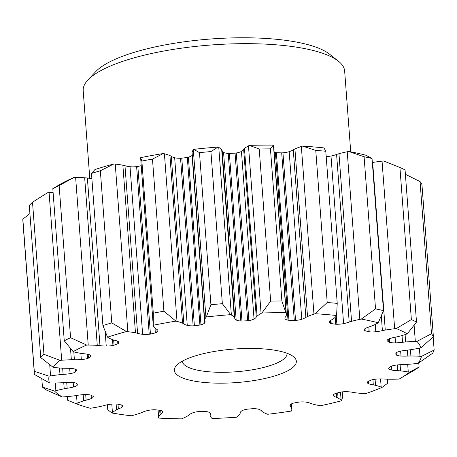 <?xml version="1.0" encoding="UTF-8"?>
<svg xmlns="http://www.w3.org/2000/svg" width="457" height="457" viewBox="0 0 457 457"><rect width="100%" height="100%" fill="white"/><g stroke="black" fill="none" stroke-linecap="round" stroke-linejoin="round"><path stroke-width="0.69" d="M315.153 313.719A187.033 51.361 -4.3 0 1 336.569 315.519A84.071 23.09 -4.3 0 1 336.272 315.981A51.087 14.03 -4.3 0 1 333.501 318.735A21.965 6.032 -4.3 0 1 332.365 319.466A21.965 6.032 -4.3 0 1 332.108 319.609A18.577 5.101 -4.3 0 0 331.376 319.991A18.577 5.101 -4.3 0 0 329.417 321.585A9.546 2.622 -4.3 0 0 329.229 322.174A9.546 2.622 -4.3 0 0 330.514 323.345A6.118 1.679 -4.3 0 0 331.199 323.585A160.99 44.209 -4.3 0 1 335.701 324.236A6.118 1.679 -4.3 0 0 336.889 324.259A9.546 2.622 -4.3 0 0 343.601 323.625A18.577 5.101 -4.3 0 0 349.194 322.059A21.965 6.032 -4.3 0 1 351.559 321.328A51.087 14.03 -4.3 0 1 359.83 319.363A84.071 23.09 -4.3 0 1 361.31 319.072A187.033 51.361 -4.3 0 1 378.259 322.779A84.071 23.09 -4.3 0 1 377.499 323.23A51.087 14.03 -4.3 0 1 377.174 323.419A51.087 14.03 -4.3 0 1 372.118 325.824A21.965 6.032 -4.3 0 1 369.959 326.606A18.577 5.101 -4.3 0 0 365.531 328.377A18.577 5.101 -4.3 0 0 365.474 328.406A9.546 2.622 -4.3 0 0 364.326 329.8A9.546 2.622 -4.3 0 0 364.566 330.314A6.118 1.679 -4.3 0 0 364.914 330.622A160.99 44.209 -4.3 0 1 368.188 331.679A6.118 1.679 -4.3 0 0 369.205 331.811A9.546 2.622 -4.3 0 0 375.803 331.731A18.577 5.101 -4.3 0 0 382.4 330.611A21.965 6.032 -4.3 0 1 385.268 330.063A51.087 14.03 -4.3 0 1 394.654 328.754A84.071 23.09 -4.3 0 1 396.27 328.577A187.033 51.361 -4.3 0 1 407.25 333.861A84.071 23.09 -4.3 0 1 406.102 334.261A51.087 14.03 -4.3 0 1 398.584 336.472A21.965 6.032 -4.3 0 1 395.853 337.083A18.577 5.101 -4.3 0 0 389.975 338.557A9.546 2.622 -4.3 0 0 388.307 339.271A9.546 2.622 -4.3 0 0 387.136 340.436A6.118 1.679 -4.3 0 0 387.09 340.682A6.118 1.679 -4.3 0 0 387.113 340.785A160.99 44.209 -4.3 0 1 388.873 342.156A6.118 1.679 -4.3 0 0 389.632 342.379A9.546 2.622 -4.3 0 0 395.528 342.87A18.577 5.101 -4.3 0 0 402.537 342.287A21.965 6.032 -4.3 0 1 405.65 341.967A51.087 14.03 -4.3 0 1 415.322 341.436A84.071 23.09 -4.3 0 1 416.933 341.396A187.033 51.361 -4.3 0 1 420.966 347.788A84.071 23.09 -4.3 0 1 419.526 348.097A51.087 14.03 -4.3 0 1 410.546 349.719A21.965 6.032 -4.3 0 1 407.478 350.119A18.577 5.101 -4.3 0 0 400.732 351.125A9.546 2.622 -4.3 0 0 396.767 352.456A9.546 2.622 -4.3 0 0 396.219 352.815A6.118 1.679 -4.3 0 0 395.825 353.175A160.99 44.209 -4.3 0 1 395.882 353.741A160.99 44.209 -4.3 0 1 395.916 354.735A6.118 1.679 -4.3 0 0 396.345 355.032A9.546 2.622 -4.3 0 0 401.018 356.049A18.577 5.101 -4.3 0 0 407.821 356.054A21.965 6.032 -4.3 0 1 410.906 355.992A51.087 14.03 -4.3 0 1 420 356.283A84.071 23.09 -4.3 0 1 421.463 356.38A187.033 51.361 -4.3 0 1 418.189 363.309A84.071 23.09 -4.3 0 1 416.59 363.509A51.087 14.03 -4.3 0 1 406.941 364.4A21.965 6.032 -4.3 0 1 403.817 364.543A18.577 5.101 -4.3 0 0 396.796 364.994A9.546 2.622 -4.3 0 0 391.009 366.348A6.118 1.679 -4.3 0 0 390.284 366.685A160.99 44.209 -4.3 0 1 388.69 368.302A6.118 1.679 -4.3 0 0 388.684 368.422A6.118 1.679 -4.3 0 0 388.753 368.639A9.546 2.622 -4.3 0 0 391.786 370.09A18.577 5.101 -4.3 0 0 397.779 370.684A21.965 6.032 -4.3 0 1 400.561 370.89A51.087 14.03 -4.3 0 1 408.267 371.975A84.071 23.09 -4.3 0 1 409.455 372.204A187.033 51.361 -4.3 0 1 399.338 378.962A187.033 51.361 -4.3 0 1 399.167 379.059A84.071 23.09 -4.3 0 1 397.55 379.121A51.087 14.03 -4.3 0 1 388.09 379.207A21.965 6.032 -4.3 0 1 385.182 379.082A18.577 5.101 -4.3 0 0 378.516 378.939A9.546 2.622 -4.3 0 0 371.964 379.836A6.118 1.679 -4.3 0 0 370.97 380.115A160.99 44.209 -4.3 0 1 367.845 381.641A6.118 1.679 -4.3 0 0 367.531 382.001A9.546 2.622 -4.3 0 0 367.354 382.572A9.546 2.622 -4.3 0 0 368.656 383.754A18.577 5.101 -4.3 0 0 373.306 384.885A21.965 6.032 -4.3 0 1 375.54 385.337A51.087 14.03 -4.3 0 1 381.172 387.119A84.071 23.09 -4.3 0 1 381.972 387.456A187.033 51.361 -4.3 0 1 365.589 393.626A84.071 23.09 -4.3 0 1 364.092 393.551A51.087 14.03 -4.3 0 1 355.666 392.82A21.965 6.032 -4.3 0 1 353.232 392.443A18.577 5.101 -4.3 0 0 347.509 391.718A9.546 2.622 -4.3 0 0 340.785 392.072A6.118 1.679 -4.3 0 0 339.608 392.277A160.99 44.209 -4.3 0 1 335.221 393.58A6.118 1.679 -4.3 0 0 334.741 393.814A6.118 1.679 -4.3 0 0 334.564 393.917A9.546 2.622 -4.3 0 0 333.433 395.299A9.546 2.622 -4.3 0 0 333.684 395.825A18.577 5.101 -4.3 0 0 336.575 397.39A21.965 6.032 -4.3 0 1 338.054 398.053A51.087 14.03 -4.3 0 1 341.122 400.372A84.071 23.09 -4.3 0 1 341.465 400.789A187.033 51.361 -4.3 0 1 320.437 405.725A84.071 23.09 -4.3 0 1 319.197 405.519A51.087 14.03 -4.3 0 1 312.548 404.039A21.965 6.032 -4.3 0 1 310.811 403.44A18.577 5.101 -4.3 0 0 306.544 402.194A9.546 2.622 -4.3 0 0 300.238 401.977A6.118 1.679 -4.3 0 0 298.981 402.086A160.99 44.209 -4.3 0 1 293.725 403.045A6.118 1.679 -4.3 0 0 292.783 403.342A9.546 2.622 -4.3 0 0 291.149 404.051A9.546 2.622 -4.3 0 0 289.967 405.228A18.577 5.101 -4.3 0 0 289.932 405.667A18.577 5.101 -4.3 0 0 290.846 407.09A21.965 6.032 -4.3 0 1 291.446 407.895A51.087 14.03 -4.3 0 1 291.789 409.238A51.087 14.03 -4.3 0 1 291.669 410.552A84.071 23.09 -4.3 0 1 291.532 411.014A187.033 51.361 -4.3 0 1 267.728 414.276A84.071 23.09 -4.3 0 1 266.854 413.956A51.087 14.03 -4.3 0 1 262.575 411.854A21.965 6.032 -4.3 0 1 261.684 411.089A18.577 5.101 -4.3 0 0 259.245 409.438A9.546 2.622 -4.3 0 0 253.921 408.667A6.118 1.679 -4.3 0 0 252.704 408.672A160.99 44.209 -4.3 0 1 247.043 409.204A6.118 1.679 -4.3 0 0 245.895 409.426A9.546 2.622 -4.3 0 0 241.964 410.757A9.546 2.622 -4.3 0 0 241.405 411.129A18.577 5.101 -4.3 0 0 240.188 413.122A21.965 6.032 -4.3 0 1 239.856 414.002A51.087 14.03 -4.3 0 1 237.212 416.761A84.071 23.09 -4.3 0 1 236.6 417.218A187.033 51.361 -4.3 0 1 212.139 418.521A84.071 23.09 -4.3 0 1 211.711 418.115A51.087 14.03 -4.3 0 1 210.18 415.584A21.965 6.032 -4.3 0 1 210.146 415.344A21.965 6.032 -4.3 0 1 210.214 414.716A18.577 5.101 -4.3 0 0 210.38 413.911A18.577 5.101 -4.3 0 0 209.826 412.808A9.546 2.622 -4.3 0 0 205.953 411.551A6.118 1.679 -4.3 0 0 204.879 411.449A160.99 44.209 -4.3 0 1 199.321 411.511A6.118 1.679 -4.3 0 0 198.075 411.637A9.546 2.622 -4.3 0 0 192.3 412.997A18.577 5.101 -4.3 0 0 190.706 413.774A18.577 5.101 -4.3 0 0 189.101 414.945A21.965 6.032 -4.3 0 1 187.861 415.83A51.087 14.03 -4.3 0 1 187.204 416.213A51.087 14.03 -4.3 0 1 182.594 418.435A84.071 23.09 -4.3 0 1 181.56 418.858A187.033 51.361 -4.3 0 1 158.613 418.081A84.071 23.09 -4.3 0 1 158.665 417.629A51.087 14.03 -4.3 0 1 160.024 414.887A21.965 6.032 -4.3 0 1 160.984 413.996A18.577 5.101 -4.3 0 0 162.675 411.997A9.546 2.622 -4.3 0 0 162.686 411.814A9.546 2.622 -4.3 0 0 160.601 410.369A6.118 1.679 -4.3 0 0 159.761 410.169A160.99 44.209 -4.3 0 1 154.797 409.752A6.118 1.679 -4.3 0 0 153.563 409.78A9.546 2.622 -4.3 0 0 147.017 410.677A18.577 5.101 -4.3 0 0 142.121 412.408A21.965 6.032 -4.3 0 1 140.088 413.208A51.087 14.03 -4.3 0 1 132.656 415.442A84.071 23.09 -4.3 0 1 131.302 415.784A187.033 51.361 -4.3 0 1 111.902 412.997A84.071 23.09 -4.3 0 1 112.433 412.534A51.087 14.03 -4.3 0 1 115.867 410.209A51.087 14.03 -4.3 0 1 116.558 409.832A21.965 6.032 -4.3 0 1 118.352 408.998A18.577 5.101 -4.3 0 0 120.779 407.89A18.577 5.101 -4.3 0 0 121.979 407.084A9.546 2.622 -4.3 0 0 122.55 406.09A9.546 2.622 -4.3 0 0 121.888 405.228A6.118 1.679 -4.3 0 0 121.362 404.953A160.99 44.209 -4.3 0 1 117.432 404.091A6.118 1.679 -4.3 0 0 116.318 404.011A9.546 2.622 -4.3 0 0 109.589 404.371A18.577 5.101 -4.3 0 0 103.425 405.73A21.965 6.032 -4.3 0 1 100.78 406.376A51.087 14.03 -4.3 0 1 91.851 408.032A84.071 23.09 -4.3 0 1 90.286 408.267A187.033 51.361 -4.3 0 1 76.165 403.72A84.071 23.09 -4.3 0 1 77.124 403.291A51.087 14.03 -4.3 0 1 83.648 400.863A21.965 6.032 -4.3 0 1 86.122 400.161A18.577 5.101 -4.3 0 0 91.36 398.504A9.546 2.622 -4.3 0 0 92.085 398.144A9.546 2.622 -4.3 0 0 93.285 396.727A9.546 2.622 -4.3 0 0 93.257 396.585A6.118 1.679 -4.3 0 0 93.091 396.253A160.99 44.209 -4.3 0 1 90.549 395.031A6.118 1.679 -4.3 0 0 89.646 394.848A9.546 2.622 -4.3 0 0 83.334 394.637A18.577 5.101 -4.3 0 0 76.45 395.505A21.965 6.032 -4.3 0 1 73.428 395.939A51.087 14.03 -4.3 0 1 63.791 396.87A84.071 23.09 -4.3 0 1 62.158 396.979A187.033 51.361 -4.3 0 1 54.566 391.078A84.071 23.09 -4.3 0 1 55.874 390.718A51.087 14.03 -4.3 0 1 64.214 388.781A21.965 6.032 -4.3 0 1 67.15 388.267A18.577 5.101 -4.3 0 0 73.531 387.016A9.546 2.622 -4.3 0 0 76.285 385.971A9.546 2.622 -4.3 0 0 77.25 385.205A6.118 1.679 -4.3 0 0 77.462 384.851A160.99 44.209 -4.3 0 1 76.525 383.372A6.118 1.679 -4.3 0 0 75.925 383.109A9.546 2.622 -4.3 0 0 70.584 382.343A18.577 5.101 -4.3 0 0 63.597 382.64A21.965 6.032 -4.3 0 1 60.461 382.829A51.087 14.03 -4.3 0 1 50.973 382.955A84.071 23.09 -4.3 0 1 49.419 382.926A187.033 51.361 -4.3 0 1 49.036 376.185A84.071 23.09 -4.3 0 1 50.573 375.928A51.087 14.03 -4.3 0 1 59.993 374.654A21.965 6.032 -4.3 0 1 63.123 374.386A18.577 5.101 -4.3 0 0 70.081 373.649A9.546 2.622 -4.3 0 0 75.296 372.107A6.118 1.679 -4.3 0 0 75.491 372.004A6.118 1.679 -4.3 0 0 75.856 371.758A160.99 44.209 -4.3 0 1 76.616 370.147A6.118 1.679 -4.3 0 0 76.37 369.827A9.546 2.622 -4.3 0 0 72.474 368.582A18.577 5.101 -4.3 0 0 66.002 368.279A21.965 6.032 -4.3 0 1 63.032 368.205A51.087 14.03 -4.3 0 1 54.543 367.508A84.071 23.09 -4.3 0 1 53.201 367.348A187.033 51.361 -4.3 0 1 60.056 360.373A84.071 23.09 -4.3 0 1 61.684 360.242A51.087 14.03 -4.3 0 1 71.349 359.745A21.965 6.032 -4.3 0 1 74.394 359.739A18.577 5.101 -4.3 0 0 81.317 359.579A9.546 2.622 -4.3 0 0 87.555 358.442A6.118 1.679 -4.3 0 0 88.43 358.134A160.99 44.209 -4.3 0 1 90.812 356.546A6.118 1.679 -4.3 0 0 90.937 356.192A9.546 2.622 -4.3 0 0 90.943 356.02A9.546 2.622 -4.3 0 0 88.835 354.569A18.577 5.101 -4.3 0 0 83.454 353.701A21.965 6.032 -4.3 0 1 80.918 353.364A51.087 14.03 -4.3 0 1 74.171 351.919A84.071 23.09 -4.3 0 1 73.171 351.633A187.033 51.361 -4.3 0 1 86.653 345.046A84.071 23.09 -4.3 0 1 88.23 345.052A51.087 14.03 -4.3 0 1 97.272 345.378A21.965 6.032 -4.3 0 1 99.974 345.629A18.577 5.101 -4.3 0 0 106.241 346.069A9.546 2.622 -4.3 0 0 112.953 345.441A6.118 1.679 -4.3 0 0 114.05 345.195A160.99 44.209 -4.3 0 1 117.849 343.761A6.118 1.679 -4.3 0 0 118.34 343.407A9.546 2.622 -4.3 0 0 118.894 342.43A9.546 2.622 -4.3 0 0 118.214 341.556A18.577 5.101 -4.3 0 0 114.404 340.197A21.965 6.032 -4.3 0 1 112.525 339.631A51.087 14.03 -4.3 0 1 108.126 337.557A84.071 23.09 -4.3 0 1 107.544 337.175A187.033 51.361 -4.3 0 1 126.463 331.559A84.071 23.09 -4.3 0 1 127.846 331.702A51.087 14.03 -4.3 0 1 135.472 332.822A21.965 6.032 -4.3 0 1 137.58 333.313A18.577 5.101 -4.3 0 0 142.63 334.313A9.546 2.622 -4.3 0 0 149.222 334.244A6.118 1.679 -4.3 0 0 150.45 334.084A160.99 44.209 -4.3 0 1 155.329 332.942A6.118 1.679 -4.3 0 0 156.134 332.616A9.546 2.622 -4.3 0 0 156.837 332.273A9.546 2.622 -4.3 0 0 158.036 330.857A9.546 2.622 -4.3 0 0 158.002 330.702A18.577 5.101 -4.3 0 0 156.094 328.966A21.965 6.032 -4.3 0 1 155.043 328.223A51.087 14.03 -4.3 0 1 153.386 325.71A84.071 23.09 -4.3 0 1 153.278 325.264A187.033 51.361 -4.3 0 1 175.945 321.122A84.071 23.09 -4.3 0 1 177.013 321.385A51.087 14.03 -4.3 0 1 182.543 323.196A21.965 6.032 -4.3 0 1 183.868 323.887A18.577 5.101 -4.3 0 0 187.261 325.35A9.546 2.622 -4.3 0 0 193.145 325.847A6.118 1.679 -4.3 0 0 194.396 325.795A160.99 44.209 -4.3 0 1 199.915 325.036A6.118 1.679 -4.3 0 0 200.971 324.778A9.546 2.622 -4.3 0 0 203.691 323.739A9.546 2.622 -4.3 0 0 204.667 322.962A18.577 5.101 -4.3 0 0 205.084 321.739A18.577 5.101 -4.3 0 0 204.833 321.014A21.965 6.032 -4.3 0 1 204.696 320.46A21.965 6.032 -4.3 0 1 204.702 320.157A51.087 14.03 -4.3 0 1 205.924 317.421A84.071 23.09 -4.3 0 1 206.301 316.958A187.033 51.361 -4.3 0 1 230.711 314.65A84.071 23.09 -4.3 0 1 231.368 315.016A51.087 14.03 -4.3 0 1 234.304 317.358A21.965 6.032 -4.3 0 1 234.738 318.186A18.577 5.101 -4.3 0 0 234.738 318.221A18.577 5.101 -4.3 0 0 236.166 319.986A9.546 2.622 -4.3 0 0 240.816 321.008A6.118 1.679 -4.3 0 0 241.976 321.06A160.99 44.209 -4.3 0 1 247.648 320.757A6.118 1.679 -4.3 0 0 248.859 320.58A9.546 2.622 -4.3 0 0 254.052 319.032A18.577 5.101 -4.3 0 0 254.109 319.003A18.577 5.101 -4.3 0 0 256.28 317.044A21.965 6.032 -4.3 0 1 257.08 316.147A51.087 14.03 -4.3 0 1 260.741 313.622A51.087 14.03 -4.3 0 1 261.078 313.433A84.071 23.09 -4.3 0 1 261.907 312.994A187.033 51.361 -4.3 0 1 285.882 312.725A84.071 23.09 -4.3 0 1 286.071 313.159A51.087 14.03 -4.3 0 1 286.339 314.313A51.087 14.03 -4.3 0 1 286.156 315.827A21.965 6.032 -4.3 0 1 285.654 316.718A18.577 5.101 -4.3 0 0 284.917 318.312A18.577 5.101 -4.3 0 0 284.997 318.689A9.546 2.622 -4.3 0 0 288.001 320.146A6.118 1.679 -4.3 0 0 288.973 320.3A160.99 44.209 -4.3 0 1 294.291 320.483A6.118 1.679 -4.3 0 0 295.548 320.403A9.546 2.622 -4.3 0 0 301.774 319.26A18.577 5.101 -4.3 0 0 305.23 317.792A18.577 5.101 -4.3 0 0 305.87 317.398A21.965 6.032 -4.3 0 1 306.116 317.255A21.965 6.032 -4.3 0 1 307.527 316.552A51.087 14.03 -4.3 0 1 313.948 314.102A84.071 23.09 -4.3 0 1 315.153 313.719L327.201 302.528A201.017 55.206 175.7 0 1 337.232 303.374L336.569 315.519M182.029 361.321A61.181 16.8 -4.3 0 1 241.365 348.628A61.181 16.8 -4.3 0 1 293.451 356.631A61.181 16.8 -4.3 0 1 288.664 370.296A61.181 16.8 -4.3 0 1 212.237 383.006A61.181 16.8 -4.3 0 1 176.522 365.423A61.181 16.8 -4.3 0 1 182.029 361.321M418.189 363.309L432.619 353.272A201.017 55.206 175.7 0 0 434.15 350.022L421.463 356.38M420.966 347.788L433.385 336.718A201.017 55.206 175.7 0 0 431.494 333.724L416.933 341.396M407.25 333.861L416.504 322.065A201.017 55.206 175.7 0 0 411.363 319.592L396.27 328.577M378.259 322.779L383.474 310.611A201.017 55.206 175.7 0 0 375.534 308.875L361.31 319.072M285.882 312.725L281.883 300.997A201.017 55.206 175.7 0 0 270.653 301.123L261.907 312.994M230.711 314.65L222.348 303.688A201.017 55.206 175.7 0 0 210.917 304.768L206.301 316.958M175.945 321.122L163.914 311.217A201.017 55.206 175.7 0 0 153.301 313.154L153.278 325.264M126.463 331.559L111.782 322.905A201.017 55.206 175.7 0 0 102.922 325.533L107.544 337.175M86.653 345.046L70.572 337.717A201.017 55.206 175.7 0 0 64.26 340.802L73.171 351.633M60.056 360.373L43.952 354.335A201.017 55.206 175.7 0 0 40.742 357.603L53.201 367.348M49.036 376.185L34.286 371.29A201.017 55.206 175.7 0 0 34.315 373.141A201.017 55.206 175.7 0 0 34.469 374.443L49.419 382.926M54.566 391.078L42.438 387.068A201.017 55.206 175.7 0 0 45.991 389.832L62.158 396.979M76.165 403.72L67.676 400.269L67.396 396.585M111.902 412.997L107.761 409.718L107.384 404.765M158.613 418.081L157.922 410.02M341.465 400.789L342.63 397.282L342.219 391.883M387.342 379.19L387.645 383.252L381.972 387.456M405.393 174.3L420.057 181.606A201.017 55.206 -4.3 0 1 421.948 184.599L433.385 336.718M372.341 162.515A21.965 6.032 -4.3 0 1 372.666 162.458A51.087 14.03 -4.3 0 1 382.052 161.15A84.071 23.09 -4.3 0 1 383.669 160.978L399.926 167.473A201.017 55.206 -4.3 0 1 405.068 169.947L416.504 322.065M364.098 156.757A201.017 55.206 -4.3 0 1 372.038 158.493L365.657 155.174A187.033 51.361 -4.3 0 0 348.702 151.467L364.098 156.757L375.534 308.875M302.551 146.114L315.764 150.41A201.017 55.206 -4.3 0 1 325.795 151.256L323.967 147.914A187.033 51.361 -4.3 0 0 302.551 146.114A84.071 23.09 -4.3 0 0 301.346 146.503L313.948 314.102M222.136 150.644A18.577 5.101 -4.3 0 0 223.564 152.381A9.546 2.622 -4.3 0 0 228.214 153.403A6.118 1.679 -4.3 0 0 229.374 153.455A160.99 44.209 -4.3 0 1 235.047 153.158A6.118 1.679 -4.3 0 0 236.258 152.975A9.546 2.622 -4.3 0 0 241.45 151.433A18.577 5.101 -4.3 0 0 241.507 151.398A18.577 5.101 -4.3 0 0 243.678 149.439A21.965 6.032 -4.3 0 1 244.478 148.548A51.087 14.03 -4.3 0 1 248.14 146.023A51.087 14.03 -4.3 0 1 248.477 145.834A84.071 23.09 -4.3 0 1 249.305 145.389L259.216 148.999A201.017 55.206 -4.3 0 1 270.447 148.873L273.28 145.12A84.071 23.09 -4.3 0 1 273.469 145.555A51.087 14.03 -4.3 0 1 273.737 146.708L286.339 314.313M249.305 145.389A187.033 51.361 -4.3 0 1 273.28 145.12M204.696 320.46L192.094 152.855A21.965 6.032 -4.3 0 1 192.1 152.558A51.087 14.03 -4.3 0 1 193.322 149.822A84.071 23.09 -4.3 0 1 193.699 149.353L199.481 152.649A201.017 55.206 -4.3 0 1 210.911 151.57L218.109 147.045A84.071 23.09 -4.3 0 1 218.766 147.411A51.087 14.03 -4.3 0 1 221.702 149.759A21.965 6.032 -4.3 0 1 222.136 150.582L234.738 318.186M193.699 149.353A187.033 51.361 -4.3 0 1 218.109 147.045M163.343 153.518A187.033 51.361 -4.3 0 0 140.676 157.665L141.864 161.035A201.017 55.206 -4.3 0 1 152.478 159.093L163.343 153.518A84.071 23.09 -4.3 0 1 164.411 153.78A51.087 14.03 -4.3 0 1 169.941 155.591A21.965 6.032 -4.3 0 1 171.266 156.288L183.868 323.887M113.862 163.96A187.033 51.361 -4.3 0 0 94.942 169.576L91.486 173.414A201.017 55.206 -4.3 0 1 100.34 170.781L113.862 163.96A84.071 23.09 -4.3 0 1 115.244 164.097A51.087 14.03 -4.3 0 1 122.87 165.217A21.965 6.032 -4.3 0 1 124.978 165.714L137.58 333.313M74.051 177.442A187.033 51.361 -4.3 0 0 60.57 184.028L52.818 188.678A201.017 55.206 -4.3 0 1 59.136 185.593L74.051 177.442A84.071 23.09 -4.3 0 1 75.628 177.447A51.087 14.03 -4.3 0 1 84.671 177.773A21.965 6.032 -4.3 0 1 87.373 178.024L99.974 345.629M40.742 357.603L29.305 205.479A201.017 55.206 -4.3 0 1 32.516 202.217L47.454 192.768A84.071 23.09 -4.3 0 1 49.082 192.637A51.087 14.03 -4.3 0 1 53.098 192.374M34.315 373.141L22.879 221.022A201.017 55.206 -4.3 0 1 22.85 219.171L29.911 213.539M91.863 178.424A18.577 5.101 -4.3 0 1 87.373 178.024M141.23 165.68A160.99 44.209 -4.3 0 0 137.848 166.479A6.118 1.679 -4.3 0 1 136.62 166.639A9.546 2.622 -4.3 0 1 130.028 166.708A18.577 5.101 -4.3 0 1 124.978 165.714M192.26 155.06A18.577 5.101 -4.3 0 1 192.066 155.363A9.546 2.622 -4.3 0 1 191.089 156.134A9.546 2.622 -4.3 0 1 188.37 157.174A6.118 1.679 -4.3 0 1 187.313 157.437A160.99 44.209 -4.3 0 0 181.795 158.191A6.118 1.679 -4.3 0 1 180.544 158.248A9.546 2.622 -4.3 0 1 174.66 157.745A18.577 5.101 -4.3 0 1 171.266 156.288M301.346 146.503A51.087 14.03 -4.3 0 0 294.925 148.948A21.965 6.032 -4.3 0 0 293.514 149.656A21.965 6.032 -4.3 0 0 293.268 149.799A18.577 5.101 -4.3 0 1 292.629 150.187A18.577 5.101 -4.3 0 1 289.172 151.655A9.546 2.622 -4.3 0 1 282.946 152.798A6.118 1.679 -4.3 0 1 281.689 152.878A160.99 44.209 -4.3 0 0 276.371 152.701A6.118 1.679 -4.3 0 1 275.4 152.547A9.546 2.622 -4.3 0 1 274.149 152.244M348.702 151.467A84.071 23.09 -4.3 0 0 347.229 151.764A51.087 14.03 -4.3 0 0 338.957 153.723A21.965 6.032 -4.3 0 0 336.592 154.46A18.577 5.101 -4.3 0 1 330.999 156.02A9.546 2.622 -4.3 0 1 326.195 156.614M399.338 378.962L414.271 370.244A201.017 55.206 175.7 0 0 419.086 367.034L409.455 372.204M89.778 178.299L83.197 90.715A131.096 36 -4.3 0 1 87.87 80.049A131.096 36 -4.3 0 1 99.666 71.269A131.096 36 -4.3 0 1 226.815 44.066A131.096 36 -4.3 0 1 338.437 61.209A131.096 36 -4.3 0 1 344.652 71.052L350.725 151.844M87.87 80.049L95.644 71.726A122.356 33.601 -4.3 0 1 106.652 63.534A122.356 33.601 -4.3 0 1 225.324 38.142A122.356 33.601 -4.3 0 1 329.503 54.143L338.437 61.209M286.979 353.244A52.441 14.401 -4.3 0 1 287.007 353.495A52.441 14.401 -4.3 0 1 280.421 361.276A52.441 14.401 -4.3 0 1 222.102 372.318A52.441 14.401 -4.3 0 1 182.423 361.361A52.441 14.401 -4.3 0 1 182.412 361.11M418.778 362.915L419.086 367.034M433.167 336.929L434.15 350.022M420.057 181.606L431.494 333.724M399.926 167.473L411.363 319.592M372.038 158.493L383.474 310.611M325.795 151.256L337.232 303.374M315.764 150.41L327.201 302.528M270.447 148.873L281.883 300.997M259.216 148.999L270.653 301.123M210.911 151.57L222.348 303.688M199.481 152.649L210.917 304.768M152.478 159.093L163.914 311.217M141.864 161.035L153.301 313.154M100.34 170.781L111.782 322.905M91.486 173.414L102.922 325.533M59.136 185.593L70.572 337.717M52.818 188.678L64.26 340.802M32.516 202.217L43.952 354.335M22.85 219.171L34.286 371.29M41.81 378.722L42.438 387.068M397.35 364.932L397.779 370.684M388.724 368.268L388.753 368.639M407.376 350.125L407.821 356.054M396.179 352.844L396.345 355.032M402.029 335.541L402.537 342.287M389.358 338.78L389.632 342.379M388.644 339.094L388.873 342.156M381.327 316.347L382.4 330.611M368.839 326.955L369.205 331.811M367.856 327.309L368.188 331.679M364.783 328.903L364.914 330.622M364.486 329.251L364.566 330.314M336.592 154.46L349.194 322.059M336.266 315.987L336.889 324.259M335.175 317.289L335.701 324.236M330.948 320.243L331.199 323.585M330.314 320.688L330.514 323.345M293.268 149.799L305.87 317.398M282.946 152.798L295.548 320.403M281.689 152.878L294.291 320.483M276.371 152.701L288.973 320.3M275.4 152.547L288.001 320.146M243.678 149.439L256.28 317.044M236.258 152.975L248.859 320.58M235.047 153.158L247.648 320.757M229.374 153.455L241.976 321.06M228.214 153.403L240.816 321.008M187.313 157.437L199.915 325.036M188.37 157.174L200.971 324.778M181.795 158.191L194.396 325.795M180.544 158.248L193.145 325.847M154.969 328.155L155.329 332.942M155.848 328.823L156.134 332.616M137.848 166.479L150.45 334.084M136.62 166.639L149.222 334.244M118.197 341.545L118.34 343.407M117.66 341.253L117.849 343.761M113.662 339.997L114.05 345.195M112.513 339.631L112.953 345.441M90.914 355.849L90.937 356.192M90.737 355.54L90.812 356.546M88.144 354.398L88.43 358.134M87.236 354.204L87.555 358.442M73.8 351.81L74.394 359.739M75.679 369.365L75.856 371.758M75.068 369.119L75.296 372.107M62.655 368.182L63.123 374.386M77.199 384.463L77.25 385.205M66.711 382.418L67.15 388.267M85.699 394.551L86.122 400.161M117.997 404.217L118.352 408.998M160.71 410.403L160.984 413.996M210.1 413.134L210.214 414.716M290.646 404.371L290.846 407.09M336.266 393.271L336.575 397.39M372.912 379.613L373.306 384.885M407.695 364.349L408.267 371.975M419.383 348.131L420 356.283M414.116 325.378L415.322 341.436M382.052 161.15L394.654 328.754M347.229 151.764L359.83 319.363M273.469 145.555L286.071 313.159M248.477 145.834L261.078 313.433M218.766 147.411L231.368 315.016M193.322 149.822L205.924 317.421M164.411 153.78L177.013 321.385M115.244 164.097L127.846 331.702M75.628 177.447L88.23 345.052M49.082 192.637L61.684 360.242M49.733 364.795L50.573 375.928M55.291 382.96L55.874 390.718M111.799 404.102L112.433 412.534M158.093 410.038L158.665 417.629M340.499 392.117L341.122 400.372M380.555 378.904L381.172 387.119M400.098 364.692L400.561 370.89M391.489 366.16L391.786 370.09M410.437 349.736L410.906 355.992M400.646 351.142L401.018 356.049M405.096 334.598L405.65 341.967M395.099 337.226L395.528 342.87M372.666 162.458L385.268 330.063M375.254 324.43L375.803 331.731M338.957 153.723L351.559 321.328M330.999 156.02L343.601 323.625M294.925 148.948L307.527 316.552M289.172 151.655L301.774 319.26M284.94 317.918L284.997 318.689M244.478 148.548L257.08 316.147M241.45 151.433L254.052 319.032M223.564 152.381L236.166 319.986M221.702 149.759L234.304 317.358M192.1 152.558L204.702 320.157M192.066 155.363L204.667 322.962M174.66 157.745L187.261 325.35M169.941 155.591L182.543 323.196M130.028 166.708L142.63 334.313M122.87 165.217L135.472 332.822M105.19 332.113L106.241 346.069M84.671 177.773L97.272 345.378M80.849 353.352L81.317 359.579M70.515 348.708L71.349 359.745M69.687 368.348L70.081 373.649M59.49 367.982L59.993 374.654M73.194 382.509L73.531 387.016M63.752 382.623L64.214 388.781M91.12 395.316L91.36 398.504M83.18 394.648L83.648 400.863M76.536 395.488L77.124 403.291M121.836 405.193L121.979 407.084M116.118 403.999L116.558 409.832M162.646 411.631L162.675 411.997M159.67 410.163L160.024 414.887M291.16 404.039L291.446 407.895M337.666 392.86L338.054 398.053M333.599 394.739L333.684 395.825M375.077 379.236L375.54 385.337M368.473 381.344L368.656 383.754M140.676 158.339L153.061 323.008M395.836 353.158L395.882 353.741M209.969 412.962L210.146 415.344M291.389 403.919L291.789 409.238"/></g></svg>
